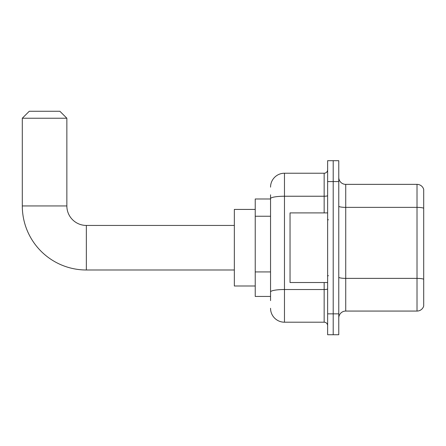 <?xml version="1.0" encoding="UTF-8"?>
<svg xmlns="http://www.w3.org/2000/svg" width="446" height="446" viewBox="0 0 446 446"><rect width="100%" height="100%" fill="white"/><g stroke="black" fill="none" stroke-linecap="round" stroke-linejoin="round"><path stroke-width="0.67" d="M270.549 212.062L270.549 194.807L270.549 198.983L255.229 198.983L255.229 296.445L270.549 296.445M270.549 300.621L270.549 194.807M327.632 313.85L327.632 334.734L333.201 334.734L333.201 313.85L333.201 334.734L338.77 334.734L338.77 313.85L333.201 313.85L333.201 181.578L333.201 313.85L327.632 313.85L327.632 181.578L333.201 181.578L333.201 160.694L333.201 181.578L338.77 181.578L338.77 313.85M338.77 181.578L338.77 160.694L327.632 160.694L327.632 181.578M270.549 187.147A13.921 13.921 0 0 1 284.47 173.226L284.47 322.202L324.153 322.202L324.153 282.519M284.47 173.226L324.153 173.226A3.479 3.479 0 0 0 327.632 169.742M270.549 294.354L270.549 276.107M327.632 325.68A3.479 3.479 0 0 0 324.153 322.202M284.47 322.202A13.921 13.921 0 0 1 270.549 308.281M338.77 318.026A6.963 6.963 0 0 1 345.734 311.063L417.016 311.063L417.016 184.365L345.734 184.365A6.963 6.963 0 0 1 338.77 177.402A6.963 6.963 0 0 0 345.734 184.365L345.734 311.063M423.7 189.377A6.963 6.963 0 0 0 417.016 184.365A6.963 6.963 0 0 1 423.7 189.377L423.7 306.051A6.963 6.963 0 0 1 417.016 311.063M338.77 206.163A6.963 1.21 0 0 0 345.734 207.373L417.016 207.373A6.963 1.21 180 0 1 423.7 208.243L423.7 279.252A6.963 1.21 180 0 0 417.016 278.382L345.734 278.382A6.963 1.21 0 0 1 338.77 277.172M234.345 269.992L86.346 269.992A64.046 64.046 0 0 1 22.3 205.946L22.3 118.229L29.263 111.266L59.892 111.266L66.855 118.229L22.3 118.229M86.346 269.992L86.346 225.436A19.49 19.49 0 0 1 66.855 205.946L66.855 118.229M255.229 209.425L234.345 209.425L234.345 286.003L255.229 286.003M327.632 212.904L290.039 212.904L290.039 282.519L327.632 282.519M270.549 216.243L255.229 216.243M270.549 271.932L255.229 271.932M327.632 288.913A3.479 0.602 0 0 1 324.153 289.521L284.47 289.521A13.921 2.42 180 0 0 270.549 291.935M270.549 198.654A13.921 2.42 180 0 1 284.47 196.234L324.153 196.234L324.153 173.226M324.153 212.904L324.153 196.234A3.479 0.602 0 0 0 327.632 195.632M22.3 205.946L66.855 205.946M234.345 225.436L86.346 225.436M328.328 219.867L327.632 219.17M328.328 275.561L327.632 276.258"/></g></svg>
